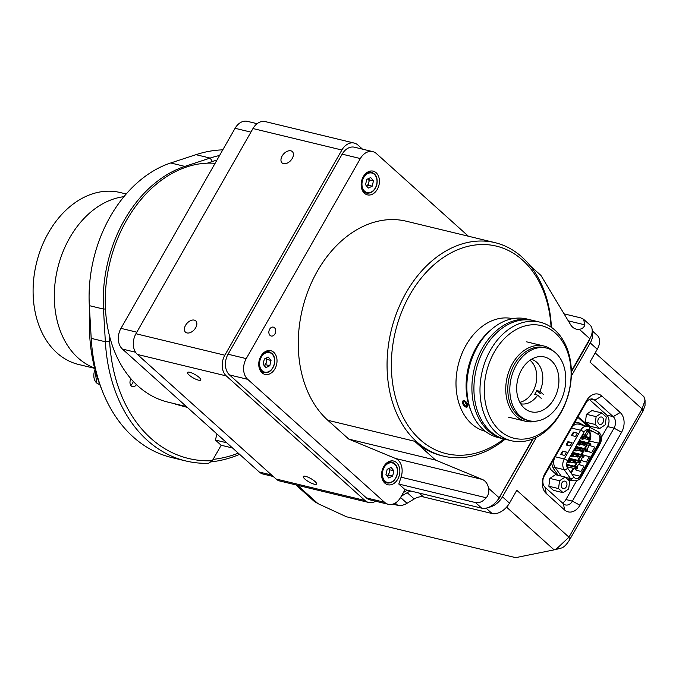 <?xml version="1.0" encoding="UTF-8"?>
<svg xmlns="http://www.w3.org/2000/svg" width="679" height="679" viewBox="0 0 679 679"><rect width="100%" height="100%" fill="white"/><g stroke="black" fill="none" stroke-linecap="round" stroke-linejoin="round"><path stroke-width="1.02" d="M94.602 368.018A88.448 64.726 -76.4 0 1 78.136 357.994A88.448 64.726 -76.4 0 1 58.861 263.783A88.448 64.726 -76.4 0 1 123.934 196.681A88.448 64.726 -76.4 0 0 58.861 263.783A88.448 64.726 -76.4 0 0 78.136 357.994A88.448 64.726 -76.4 0 0 94.602 368.018M89.755 312.968A150.976 110.482 103.6 0 0 101.85 389.695M94.687 368.358L78.577 364.462A88.448 64.726 -76.4 0 1 56.917 352.868A88.448 64.726 -76.4 0 1 41.419 247.487A88.448 64.726 -76.4 0 1 120.115 192.513L126.218 193.982M499.897 430.681A57.953 42.404 103.6 0 0 561.041 411.898A57.953 42.404 103.6 0 0 555.49 333.211A57.953 42.404 103.6 0 0 494.354 351.994A57.953 42.404 103.6 0 0 499.897 430.681M554.938 330.155A61 44.636 -76.4 0 1 565.624 402.842A61 44.636 -76.4 0 1 511.355 440.747A61 44.636 -76.4 0 1 496.417 432.752A61 44.636 -76.4 0 1 485.731 360.074A61 44.636 -76.4 0 1 540 322.16A61 44.636 -76.4 0 1 554.938 330.155M511.355 440.747L505.295 439.288A61 44.636 -76.4 0 1 490.357 431.292A61 44.636 -76.4 0 1 479.663 358.614A61 44.636 -76.4 0 1 533.932 320.7L540 322.16M536.554 421.082A38.737 28.348 -76.4 0 1 525.673 421.303A38.737 28.348 -76.4 0 1 521.039 419.58A38.737 28.348 -76.4 0 1 508.113 373.747A38.737 28.348 -76.4 0 1 543.862 346.001A38.737 28.348 -76.4 0 1 548.496 347.724A38.737 28.348 -76.4 0 1 553.444 351.162M532.922 320.471A61 44.636 103.6 0 0 531.912 320.208L526.862 318.986A61 44.636 103.6 0 0 470.564 362.688A61 44.636 103.6 0 0 490.917 434.866A61 44.636 103.6 0 0 498.225 437.582L503.275 438.795A61 44.636 103.6 0 0 504.285 439.024M531.912 320.208A61 44.636 103.6 0 0 475.614 363.91A61 44.636 103.6 0 0 495.967 436.088A61 44.636 103.6 0 0 503.275 438.795M290.841 150.823A7.622 4.829 -48.1 0 0 282.803 154.982A7.622 4.829 -48.1 0 0 282.091 162.909A7.622 4.829 -48.1 0 0 283.525 163.647A7.622 4.829 -48.1 0 0 291.571 159.497A7.622 4.829 -48.1 0 0 292.284 151.57A7.622 4.829 -48.1 0 0 290.841 150.823M194.287 320.115A7.622 4.829 -48.1 0 0 186.241 324.265A7.622 4.829 -48.1 0 0 185.528 332.192A7.622 4.829 -48.1 0 0 186.971 332.931A7.622 4.829 -48.1 0 0 195.009 328.78A7.622 4.829 -48.1 0 0 195.722 320.853A7.622 4.829 -48.1 0 0 194.287 320.115M189.076 375.003A7.622 1.91 -150.3 0 0 196.019 379.298A7.622 1.91 -150.3 0 0 200.755 379.994A7.622 1.91 -150.3 0 0 199.176 377.439A7.622 1.91 -150.3 0 0 192.233 373.144A7.622 1.91 -150.3 0 0 187.506 372.44A7.622 1.91 -150.3 0 0 189.076 375.003M304.888 479.051A7.622 1.91 -150.3 0 0 311.831 483.346A7.622 1.91 -150.3 0 0 316.567 484.051A7.622 1.91 -150.3 0 0 314.997 481.487A7.622 1.91 -150.3 0 0 308.054 477.193A7.622 1.91 -150.3 0 0 303.318 476.488A7.622 1.91 -150.3 0 0 304.888 479.051M368.663 502.46L279.756 480.995A15.252 11.161 -76.4 0 1 276.022 478.992L137.396 354.446A15.252 11.161 -76.4 0 1 135.936 333.737L224.842 355.21A15.252 11.161 103.6 0 0 226.302 375.92L364.929 500.465A15.252 11.161 103.6 0 0 368.663 502.46A15.252 11.161 103.6 0 0 375.623 501.229M362.493 149.142L357.969 145.077A15.252 11.161 103.6 0 0 354.234 143.082A15.252 11.161 103.6 0 0 341.877 150.017L252.97 128.543A15.252 11.161 -76.4 0 1 265.328 121.609L354.234 143.082M252.97 128.543L135.936 333.737M224.842 355.21L341.877 150.017M262.035 372.805A12.197 8.929 103.6 0 0 265.022 374.409A12.197 8.929 103.6 0 0 275.878 366.821A12.197 8.929 103.6 0 0 273.739 352.291A12.197 8.929 103.6 0 0 270.751 350.687A12.197 8.929 103.6 0 0 259.896 358.266A12.197 8.929 103.6 0 0 262.035 372.805M270.089 335.426A4.575 3.344 103.6 0 0 271.21 336.029A4.575 3.344 103.6 0 0 275.275 333.185A4.575 3.344 103.6 0 0 274.477 327.728A4.575 3.344 103.6 0 0 273.357 327.134A4.575 3.344 103.6 0 0 269.283 329.977A4.575 3.344 103.6 0 0 270.089 335.426M484.814 481.038A15.252 11.161 103.6 0 0 482.294 479.433L435.587 460.09L348.811 439.126L395.517 458.478A15.252 11.161 -76.4 0 1 398.038 460.073A15.252 11.161 -76.4 0 1 401.085 477.193L398.811 484.051L475.487 502.57C479.162 503.275 482.752 501.671 486.266 497.766C488.49 494.983 489.279 491.834 488.617 488.328A15.252 11.161 103.6 0 0 484.814 481.038M505.074 439.237A109.803 80.351 -76.4 0 1 443.531 456.127A109.803 80.351 -76.4 0 1 416.643 441.74A109.803 80.351 -76.4 0 1 397.402 310.914A109.803 80.351 -76.4 0 1 495.093 242.666A109.803 80.351 -76.4 0 1 521.981 257.061A109.803 80.351 -76.4 0 1 551.407 327.346M443.531 456.127L441.511 455.643A109.803 80.351 -76.4 0 1 414.623 441.248L327.838 420.293A109.803 80.351 -76.4 0 1 308.606 289.466A109.803 80.351 -76.4 0 1 406.288 221.218L495.093 242.666M551.076 327.125A106.747 78.119 103.6 0 0 522.533 260.116A106.747 78.119 103.6 0 0 409.912 294.711A106.747 78.119 103.6 0 0 420.123 439.661A106.747 78.119 103.6 0 0 503.937 438.948M466.244 407.162L467.653 404.514C464.801 399.77 463.112 399.362 462.603 403.292L464.037 405.736M512.594 318.68A57.953 42.404 103.6 0 0 461.347 355.075A57.953 42.404 103.6 0 0 471.608 423.849A57.953 42.404 103.6 0 0 485.383 431.335M470.997 410.948A57.953 42.404 -76.4 0 1 490.484 330.257M384.866 483.159A12.197 8.929 103.6 0 0 387.853 484.764A12.197 8.929 103.6 0 0 398.709 477.176A12.197 8.929 103.6 0 0 396.57 462.645A12.197 8.929 103.6 0 0 393.582 461.041A12.197 8.929 103.6 0 0 382.735 468.629A12.197 8.929 103.6 0 0 384.866 483.159M364.445 193.26A12.197 8.929 103.6 0 0 367.432 194.865A12.197 8.929 103.6 0 0 378.288 187.277A12.197 8.929 103.6 0 0 376.149 172.746A12.197 8.929 103.6 0 0 373.161 171.142A12.197 8.929 103.6 0 0 362.306 178.721A12.197 8.929 103.6 0 0 364.445 193.26M583.575 319.266L589.941 324.978A15.252 9.667 131.9 0 1 589.856 338.762L579.323 329.307C582.217 328.882 584.076 327.397 584.891 324.859L583.575 319.266L580.825 317.899L564.062 313.851M530.163 265.744L540.925 275.411L570.572 324.664A15.252 11.161 103.6 0 0 576.335 329.137A15.252 11.161 103.6 0 0 579.323 329.307M327.838 420.293L348.811 439.126M414.623 441.248L435.587 460.09M488.617 488.328L499.15 497.792A15.252 9.667 131.9 0 1 481.725 508.172L405.049 489.652L400.661 497.351A15.252 11.161 103.6 0 1 388.312 504.293A15.252 11.161 103.6 0 1 384.577 502.29L247.699 379.323L229.519 374.935A15.252 11.161 -76.4 0 1 228.059 354.226L342.174 154.158A15.252 11.161 -76.4 0 1 354.523 147.224L372.712 151.612A15.252 11.161 103.6 0 0 360.354 158.555L342.174 154.158M398.811 484.051L405.049 489.652M499.15 497.792L532.667 439.024M571.353 371.201L589.856 338.762M388.312 504.293L370.123 499.897A15.252 11.161 -76.4 0 1 366.388 497.902L229.519 374.935M228.059 354.226L246.239 358.614A15.252 11.161 103.6 0 0 247.699 379.323M246.239 358.614L360.354 158.555M468.4 236.224L376.446 153.615A15.252 11.161 103.6 0 0 372.712 151.612M215.099 163.325A121.999 89.28 103.6 0 0 114.318 247.343A121.999 89.28 103.6 0 0 138.117 386.139A121.999 89.28 103.6 0 0 167.993 402.129L186.453 406.585M232.532 447.987L221.176 445.246L215.396 440.051L216.957 433.991M186.827 406.925L175.479 404.183L187.362 407.408M226.752 442.793L215.396 440.051M273.247 476.505L263.028 474.035A15.252 11.161 -76.4 0 1 259.293 472.032L122.424 349.065A15.252 11.161 -76.4 0 1 120.964 328.356L235.078 128.297A15.252 11.161 -76.4 0 1 247.436 121.354L257.112 123.688M466.303 403.122L464.444 401.612L463.273 402.392L463.952 404.684L465.811 406.195L466.991 405.414L466.303 403.122L463.952 404.684M462.518 401.773A3.718 1.986 -123.8 0 0 464.733 406.398A3.718 1.986 -123.8 0 0 467.746 406.034A3.718 1.986 -123.8 0 0 465.531 401.399A3.718 1.986 -123.8 0 0 462.518 401.773M387.692 476.734A10.677 7.808 103.6 0 0 388.668 474.867M392.657 476.072L393.862 470.802L389.822 469.826L388.617 475.096L392.657 476.072L388.702 477.974L385.961 474.613L387.166 469.342L391.121 467.432L393.862 470.802M388.787 468.561L389.822 469.826A10.677 7.808 103.6 0 1 389.814 469.885M386.979 475.86A4.685 3.429 103.6 0 0 389.22 472.465A4.685 3.429 103.6 0 0 388.753 468.578M271.031 360.447L268.29 357.078L264.335 358.979L263.129 364.25L265.871 367.619L269.826 365.718L271.031 360.447L266.991 359.471L265.778 364.742L269.826 365.718M264.165 365.523L265.778 364.742M265.956 358.206L266.991 359.471M264.148 365.506A4.685 3.429 103.6 0 0 266.389 362.111A4.685 3.429 103.6 0 0 265.922 358.223M372.236 186.173L373.442 180.903L370.7 177.533L366.745 179.434L365.54 184.705L368.281 188.075L372.236 186.173L368.196 185.197L366.575 185.978A4.685 3.429 103.6 0 0 368.799 182.566A4.685 3.429 103.6 0 0 368.332 178.679M368.196 185.197L369.401 179.927L373.442 180.903M368.366 178.662L369.401 179.927M222.788 149.855A157.07 114.946 103.6 0 0 195.976 154.668L170.709 162.977A121.999 89.28 103.6 0 0 89.331 305.643L91.207 338.346A157.07 114.946 103.6 0 0 133.203 436.953A157.07 114.946 103.6 0 0 171.668 457.544L185.817 460.965A157.07 114.946 -76.4 0 1 147.343 440.374A157.07 114.946 -76.4 0 1 105.355 341.766L103.48 309.064A121.999 89.28 -76.4 0 1 184.849 166.397L210.125 158.08A157.07 114.946 -76.4 0 1 219.58 155.474M136.471 384.611A5.033 3.684 -76.4 0 1 132.558 386.623A5.033 3.684 -76.4 0 1 131.327 385.969A5.033 3.684 -76.4 0 1 131.005 378.874M221.176 445.246L212.357 460.701L208.589 463.282A157.07 114.946 -76.4 0 1 185.817 460.965M239.602 454.344A157.07 114.946 -76.4 0 1 210.6 461.915M216.932 160.108A154.023 112.714 103.6 0 0 212.391 161.483L207.307 163.155M109.277 335.027L109.65 341.605A154.023 112.714 103.6 0 0 212.357 460.701M213.121 459.36A154.023 112.714 103.6 0 0 238.295 453.165M133.245 381.369A4.914 3.59 -76.4 0 1 130.691 385.188M583.083 433.805L585.952 436.385L588.591 431.768L586.97 431.377L584.738 435.29M581.003 441.061A1.282 0.934 103.6 0 0 579.433 441.757M577.651 446.935A1.282 0.934 103.6 0 0 576.089 447.631M574.298 452.808A1.282 0.934 103.6 0 0 572.736 453.504M570.954 458.681A1.282 0.934 103.6 0 0 569.384 459.377M567.602 464.555A1.282 0.934 103.6 0 0 566.651 464.419M588.591 431.768L586.376 429.782M584.695 423.492L586.715 425.309M572.159 435.646L573.891 432.608L577.405 433.117L575.503 436.453L571.463 435.477L573.365 432.141L573.891 432.608M566.753 445.135L568.476 442.105L571.99 442.606L570.088 445.942L566.048 444.966L567.95 441.63L571.99 442.606M561.338 454.624L563.061 451.594L566.583 452.095L564.673 455.431L560.633 454.455L562.535 451.119L563.061 451.594M562.535 451.119L566.583 452.095M573.365 432.141L577.405 433.117M587.411 430.028A2.741 1.842 -62.1 0 0 587.666 430.206A2.741 1.842 -62.1 0 0 587.955 430.316L586.681 429.637M567.669 479.323L573.534 480.74A8.632 6.315 -76.4 0 1 570.547 478.619L564.224 469.698A8.632 6.315 -76.4 0 1 564.274 458.962L580.638 430.265A8.632 6.315 -76.4 0 1 587.632 426.336A8.632 6.315 -76.4 0 1 588.727 426.752A2.741 1.842 117.9 0 1 589.016 426.862A2.741 1.842 117.9 0 1 589.55 429.722L598.182 434.331A5.89 4.312 103.6 0 1 600.253 437.208A5.89 4.312 103.6 0 1 599.438 442.81L580.766 475.826A2.741 0.687 29.7 0 1 581.334 476.751L600.143 443.76A2.741 0.687 29.7 0 0 599.582 442.844L580.766 475.826A5.89 4.312 -76.4 0 1 575.996 478.508A5.89 4.312 -76.4 0 1 573.959 477.065L567.636 468.145A5.89 4.312 -76.4 0 1 567.669 460.82L584.042 432.124A5.89 4.312 -76.4 0 1 588.803 429.442A5.89 4.312 -76.4 0 1 589.55 429.722L598.318 434.365A5.89 4.312 -76.4 0 1 599.582 442.844L599.082 443.166A7.062 5.169 103.6 0 0 600.244 437.497A7.062 5.169 103.6 0 0 600.143 436.86M599.447 435.451A7.41 5.424 -76.4 0 1 598.64 443.192L580.621 475.792A5.89 4.312 103.6 0 1 579.807 476.938A5.89 4.312 103.6 0 1 575.928 478.491M579.552 477.21L579.824 476.174A7.41 5.424 -76.4 0 1 578.287 478.143M587.25 451.128L591.757 452.562L594.829 447.172L589.279 445.416L587.072 449.286A1.146 0.84 -76.4 0 1 587.276 450.635M582.582 457.162L580.791 460.294L586.342 462.051L589.414 456.661L583.719 455.159A1.146 0.84 -76.4 0 1 583.923 456.509M580.791 460.294L586.342 462.051M575.877 468.909L575.376 469.783L580.927 471.54L583.999 466.159L578.449 464.394L577.031 466.88A1.146 0.84 -76.4 0 0 576.734 466.762L566.778 464.351M576.199 470.038L580.927 471.54M586.868 451.34L591.757 452.562M566.176 444.991L568.077 441.656M589.406 429.688A5.89 4.312 103.6 0 0 588.735 429.425M567.72 460.735L567.907 460.778A1.146 0.84 -76.4 0 1 567.975 460.685L570.581 462.051L569.282 461.856A1.146 0.84 -76.4 0 1 569.129 462.11L570.097 462.34A1.146 0.84 -76.4 0 1 568.798 461.168L567.831 460.939A1.146 0.84 -76.4 0 1 567.882 460.829L567.686 460.786M571.073 454.862L571.26 454.905A1.146 0.84 -76.4 0 1 571.328 454.811L572.287 455.04A1.146 0.84 -76.4 0 1 573.713 455.821L573.713 456.237M572.142 455.295A1.146 0.84 -76.4 0 0 573.449 456.466L571.175 455.066A1.146 0.84 -76.4 0 1 571.234 454.955L571.039 454.913M573.254 455.779L572.287 455.04L573.696 455.804L573.212 455.965M574.417 448.989L574.612 449.031A1.146 0.84 -76.4 0 1 574.672 448.929L575.639 449.167A1.146 0.84 -76.4 0 1 576.972 450.262M575.495 449.422A1.146 0.84 -76.4 0 0 576.802 450.593L574.527 449.192A1.146 0.84 -76.4 0 1 574.578 449.082L574.392 449.04M577.77 443.115L577.965 443.158A1.146 0.84 -76.4 0 1 578.024 443.056L580.409 444.49M578.847 443.548A1.146 0.84 -76.4 0 0 580.146 444.72L577.88 443.319A1.146 0.84 -76.4 0 1 577.931 443.209L577.744 443.166M581.122 437.234L581.309 437.284A1.146 0.84 -76.4 0 1 581.377 437.183L583.982 438.558L582.675 438.354A1.146 0.84 -76.4 0 1 582.531 438.617L583.499 438.846A1.146 0.84 -76.4 0 1 582.192 437.675L581.232 437.446A1.146 0.84 -76.4 0 1 581.283 437.335L581.088 437.293M568.247 459.81L573.051 460.973A1.146 0.84 -76.4 0 1 573.118 460.88L575.503 462.306M574.943 462.178L574.417 462.051A1.146 0.84 -76.4 0 1 574.273 462.306L575.24 462.543A1.146 0.84 -76.4 0 1 573.933 461.372L572.974 461.134A1.146 0.84 -76.4 0 1 573.025 461.024L569.308 460.133M578.347 456.169L578.856 456.432M571.591 453.937L576.403 455.1A1.146 0.84 -76.4 0 1 576.463 455.006L577.43 455.236A1.146 0.84 -76.4 0 1 578.847 456.016M577.286 455.49A1.146 0.84 -76.4 0 0 578.593 456.67L576.318 455.261A1.146 0.84 -76.4 0 1 576.369 455.151L572.652 454.251M574.943 448.064L579.756 449.226A1.146 0.84 -76.4 0 1 579.815 449.133L580.783 449.362A1.146 0.84 -76.4 0 1 582.115 450.466M580.638 449.617A1.146 0.84 -76.4 0 0 581.945 450.797L579.671 449.388A1.146 0.84 -76.4 0 1 579.722 449.277L576.004 448.378M578.296 442.19L583.1 443.353A1.146 0.84 -76.4 0 1 583.168 443.26L585.773 444.626L584.475 444.431A1.146 0.84 -76.4 0 1 584.322 444.686L585.29 444.915A1.146 0.84 -76.4 0 1 583.991 443.743L583.023 443.514A1.146 0.84 -76.4 0 1 583.074 443.404L579.357 442.504M584.475 444.431L585.434 444.66A1.146 0.84 -76.4 0 0 585.553 444.27M581.648 436.317L586.452 437.48A1.146 0.84 -76.4 0 1 586.52 437.386L588.905 438.812M587.335 437.87A1.146 0.84 -76.4 0 0 588.642 439.041L586.367 437.641A1.146 0.84 -76.4 0 1 586.427 437.531L582.709 436.631M566.651 465.039L574.858 467.025A1.146 0.84 -76.4 0 1 574.926 466.923L577.532 468.298L576.225 468.094A1.146 0.84 -76.4 0 1 576.081 468.349L577.048 468.586A1.146 0.84 -76.4 0 1 575.741 467.415L574.774 467.177A1.146 0.84 -76.4 0 1 574.833 467.076L566.659 465.098M575.741 467.415L576.131 467.661L575.69 467.551M569.52 459.046L578.211 461.151A1.146 0.84 -76.4 0 1 578.27 461.049L580.664 462.475M579.094 461.542A1.146 0.84 -76.4 0 0 580.401 462.713L578.126 461.304A1.146 0.84 -76.4 0 1 578.177 461.202L574.459 460.303M573.653 460.107L569.494 459.097M572.872 453.173L581.564 455.278A1.146 0.84 -76.4 0 1 581.623 455.176L582.59 455.414A1.146 0.84 -76.4 0 1 583.719 455.159M582.446 455.668A1.146 0.84 -76.4 0 0 583.745 456.84L581.479 455.431A1.146 0.84 -76.4 0 1 581.53 455.329L577.812 454.429M577.006 454.234L572.847 453.224M576.225 447.3L584.908 449.396A1.146 0.84 -76.4 0 1 584.975 449.303L585.943 449.532A1.146 0.84 -76.4 0 1 587.072 449.286M585.79 449.795A1.146 0.84 -76.4 0 0 587.097 450.966L584.831 449.557A1.146 0.84 -76.4 0 1 584.882 449.456L581.165 448.556M580.358 448.361L576.199 447.351M579.577 441.426L588.26 443.523A1.146 0.84 -76.4 0 1 588.328 443.429L590.934 444.804L589.745 444.898L589.092 444.058M589.499 444.838A1.146 0.84 -76.4 0 1 589.482 444.855L590.45 445.093A1.146 0.84 -76.4 0 1 589.143 443.922L588.175 443.684A1.146 0.84 -76.4 0 1 588.235 443.574L584.509 442.683M583.702 442.487L579.543 441.477M590.229 444.091L590.212 444.592L589.474 444.414M589.474 444.55L590.136 444.711M584.067 442.784L584.882 442.954M589.134 443.93L589.83 443.862M598.861 423.934A3.811 2.792 103.6 0 0 599.795 424.434A3.811 2.792 103.6 0 0 603.19 422.066A3.811 2.792 103.6 0 0 602.519 417.526A3.811 2.792 103.6 0 0 601.586 417.025A3.811 2.792 103.6 0 0 598.191 419.393A3.811 2.792 103.6 0 0 598.861 423.934M605.244 424.825L599.676 428.551L595.118 424.451L596.128 416.634L601.704 412.908L606.262 417.008L605.244 424.825M601.704 412.908L592.003 410.566L586.427 414.292L585.417 422.109L589.975 426.208L599.676 428.551M586.427 414.292L596.128 416.634M585.417 422.109L595.118 424.451M565.098 488.159A3.811 2.792 103.6 0 0 566.965 484.254A3.811 2.792 103.6 0 0 565.013 481.148A3.811 2.792 103.6 0 0 563.129 481.547A3.811 2.792 103.6 0 0 561.261 485.451A3.811 2.792 103.6 0 0 563.222 488.557A3.811 2.792 103.6 0 0 565.098 488.159M569.681 481.131L568.671 488.948L563.103 492.674L558.545 488.574L559.555 480.757L565.123 477.031L569.681 481.131M563.103 492.674L553.402 490.331L548.844 486.232L549.854 478.415L555.43 474.689L565.123 477.031M549.854 478.415L559.555 480.757M548.844 486.232L558.545 488.574M592.224 330.843L597.359 335.451A15.252 9.667 131.9 0 1 597.265 349.235L590.246 342.929A15.252 9.667 -48.1 0 0 592.164 331.98M295.891 484.891L314.156 501.297L318.018 503.665L346.511 516.795L515.65 557.646L555.846 549.506L568.968 537.174L642.113 408.928L589.958 362.06L597.265 349.235M642.962 411.219L642.113 408.928L645.05 400.084L645.033 405.507L642.962 411.219L569.808 539.466C566.931 544.185 564.266 546.994 561.813 547.902L555.846 549.506M645.05 400.084L643.862 396.629L595.186 352.893M488.71 507.315A15.252 9.667 -48.1 0 0 502.468 496.824L509.488 503.131A15.252 9.667 131.9 0 1 492.071 513.519L486.088 508.147M419.181 493.073L423.518 496.96L492.071 513.519M423.518 496.96A15.252 9.667 -48.1 0 0 414.224 498.989L407.205 492.682A15.252 9.667 131.9 0 1 410.795 491.044M407.205 492.682L401.323 496.196M400.576 497.503L407.01 503.292L414.224 498.989M407.01 503.292A15.252 9.667 131.9 0 1 397.724 505.32L392.827 504.141M509.488 503.131L516.804 490.306L568.968 537.174L569.808 539.466M589.669 339.093A12.197 7.732 131.9 0 1 588.226 342.445L571.362 372.016M500.134 496.06L533.278 438.778M500.448 496.341A12.197 7.732 131.9 0 1 497.715 499.99M407.358 490.213A18.299 11.602 -48.1 0 0 406.814 490.527L403.394 492.564M590.246 342.929L571.294 376.158M536.385 437.361L502.468 496.824M578.355 417.84A4.575 3.344 -76.4 0 1 578.695 418.103L587.963 426.429M590.501 427.643L580.316 418.493A4.575 3.344 103.6 0 0 579.195 417.891A4.575 3.344 103.6 0 0 577.226 418.196M549.829 466.218A4.575 3.344 103.6 0 0 551.051 469.792L556.907 475.045M569.656 481.335A4.575 3.344 103.6 0 0 569.919 480.919L570.445 479.994M562.475 502.961A8.462 6.187 103.6 0 0 565.93 499.549L576.717 480.639M601.45 437.276L607.552 426.573A8.462 6.187 103.6 0 0 606.746 415.081L589.389 399.498M621.574 432.26L579.942 505.244A14.556 10.652 -76.4 0 1 564.58 509.963L546.239 493.48A14.556 10.652 -76.4 0 1 544.847 473.713L586.478 400.729A14.556 10.652 -76.4 0 1 601.832 396.01L620.182 412.493A14.556 10.652 -76.4 0 1 621.574 432.26L614.02 428.135A8.462 6.187 103.6 0 0 613.213 416.643L594.863 400.169A8.462 6.187 103.6 0 0 592.792 399.057A8.462 6.187 103.6 0 0 585.943 402.91L544.32 475.886A8.462 6.187 103.6 0 0 545.127 487.378L563.468 503.852A8.462 6.187 103.6 0 0 565.539 504.964A8.462 6.187 103.6 0 0 572.389 501.11L614.02 428.135L607.552 426.573M531.419 359.318A22.874 16.737 -76.4 0 1 536.648 362.221A22.874 16.737 -76.4 0 1 539.864 391.299L536.834 390.561A22.874 16.737 103.6 0 1 534.645 394.414L537.675 395.144A22.874 16.737 -76.4 0 1 520.674 403.776M529.993 360.252A22.874 16.737 -76.4 0 1 530.588 360.753A22.874 16.737 -76.4 0 1 535.765 384.416A22.874 16.737 -76.4 0 1 519.834 402.299M543.387 394.465L539.864 391.299M540.357 393.727L536.834 390.561M537.675 395.144L541.197 398.31M524.264 408.113A28.212 20.642 -76.4 0 1 519.325 374.494A28.212 20.642 -76.4 0 1 544.422 356.959A28.212 20.642 -76.4 0 1 551.331 360.659A28.212 20.642 -76.4 0 1 556.271 394.27A28.212 20.642 -76.4 0 1 531.173 411.805A28.212 20.642 -76.4 0 1 524.264 408.113M555.719 352.961A37.362 27.338 -76.4 0 1 562.263 397.478A37.362 27.338 -76.4 0 1 529.026 420.7A37.362 27.338 -76.4 0 1 519.876 415.803A37.362 27.338 -76.4 0 1 513.332 371.286A37.362 27.338 -76.4 0 1 546.57 348.064A37.362 27.338 -76.4 0 1 555.719 352.961M529.026 420.7L527.006 420.216A37.362 27.338 -76.4 0 1 517.856 415.319A37.362 27.338 -76.4 0 1 511.312 370.802A37.362 27.338 -76.4 0 1 544.55 347.58L546.57 348.064M226.302 375.92L137.396 354.446M276.022 478.992L364.929 500.465M395.517 458.478L482.294 479.433M481.725 508.172L475.487 502.57M401.085 477.193L486.266 497.766M568.281 320.853L584.891 324.859M366.388 497.902L384.577 502.29M250.933 132.125L235.078 128.297M120.964 328.356L136.819 332.192M135.537 352.231L122.424 349.065M259.293 472.032L271.575 475.003M384.017 482.26L387.005 482.99A10.677 7.808 -76.4 0 1 381.64 475.945M382.718 471.133A10.066 7.367 103.6 0 0 387.658 482.514A10.066 7.367 103.6 0 0 397.105 474.281A10.066 7.367 103.6 0 0 392.165 462.9A10.066 7.367 103.6 0 0 382.718 471.133M384.034 466.049A10.677 7.808 -76.4 0 1 392.012 462.229L389.025 461.508M261.177 371.905L264.173 372.627A10.677 7.808 -76.4 0 1 258.809 365.591M259.887 360.778A10.066 7.367 103.6 0 0 264.827 372.16A10.066 7.367 103.6 0 0 274.274 363.927A10.066 7.367 103.6 0 0 269.334 352.545A10.066 7.367 103.6 0 0 259.887 360.778M261.194 355.694A10.677 7.808 -76.4 0 1 269.181 351.875L266.193 351.153M363.588 192.361L366.584 193.082A10.677 7.808 -76.4 0 1 361.22 186.046M362.297 181.234A10.066 7.367 103.6 0 0 367.237 192.615A10.066 7.367 103.6 0 0 376.684 184.382A10.066 7.367 103.6 0 0 371.744 173.001A10.066 7.367 103.6 0 0 362.297 181.234M363.604 176.15A10.677 7.808 -76.4 0 1 371.591 172.33L368.604 171.609M212.391 161.483L210.125 158.08L195.976 154.668M91.207 338.346L105.355 341.766L109.65 341.605M89.331 305.643L103.48 309.064L105.466 308.987M185.486 167.357L184.849 166.397L170.709 162.977M95.052 369.741A10.677 7.808 103.6 0 0 96.825 383.117A10.677 7.808 103.6 0 0 99.312 384.399L96.715 383.058L94.984 369.503M579.246 424.316A1.528 1.018 117.9 0 1 579.17 422.898L574.731 422.559M598.182 434.331L598.318 434.365A2.741 1.842 -62.1 0 0 597.783 431.496L589.016 426.862L578.542 424.137A8.632 6.315 103.6 0 0 572.024 427.303M584.016 425.461L579.17 422.898M551.552 463.205L553.241 468.366L558.189 475.359M553.241 468.366A1.528 0.874 144.7 0 1 555.133 467.5L561.219 476.089M554.76 457.587A8.632 6.315 103.6 0 0 555.133 467.5L564.224 469.698A2.741 1.579 144.7 0 0 567.636 468.145M573.959 477.065A2.741 1.579 144.7 0 1 570.547 478.619L565.548 477.413M567.669 460.82A2.741 0.687 -150.3 0 0 564.274 458.962L555.218 456.772M584.042 432.124A2.741 0.687 -150.3 0 0 580.638 430.265L571.591 428.076M592.809 431.488L587.955 430.316A7.41 5.424 103.6 0 1 589.542 440.994L588.481 442.861M587.666 430.206C590.424 432.167 590.789 435.782 588.744 441.053A2.741 0.687 29.7 0 1 589.542 440.994L598.64 443.192L579.824 476.174L571.99 474.29M571.2 473.161L573.899 468.425M575.079 466.363L577.252 462.552M578.432 460.489L580.604 456.678M581.784 454.616L583.948 450.805M585.128 448.734L587.301 444.932M568.943 460.914A1.146 0.84 -76.4 0 1 570.071 460.668M578.992 443.294A1.146 0.84 -76.4 0 1 580.121 443.048M582.344 437.42A1.146 0.84 -76.4 0 1 583.473 437.174M574.086 461.109A1.146 0.84 -76.4 0 1 575.206 460.863M584.135 443.489A1.146 0.84 -76.4 0 1 585.264 443.243M587.488 437.615A1.146 0.84 -76.4 0 1 588.608 437.369M575.885 467.16A1.146 0.84 -76.4 0 1 576.734 466.762L577.532 468.298M579.238 461.287A1.146 0.84 -76.4 0 1 580.367 461.033M589.287 443.659A1.146 0.84 -76.4 0 1 590.416 443.412M406.135 489.915L406.814 490.527M554.005 549.761L506.576 507.154M297.572 485.298L318.018 503.665M397.724 505.32L395.229 503.08M578.695 418.103L580.316 418.493M606.746 415.081L613.213 416.643L620.182 412.493M590.45 399.099L594.863 400.169L601.832 396.01M565.93 499.549L572.389 501.11L579.942 505.244M563.468 503.852L564.58 509.963M545.127 487.378L546.239 493.48M544.32 475.886L544.847 473.713M586.478 400.729L585.943 402.91M508.503 417.152L525.673 421.303M526.683 341.851L543.862 346.001M387.005 482.99C391.91 483.516 395.348 480.63 397.3 474.324C398.284 467.958 396.528 463.935 392.012 462.229M264.173 372.627C269.079 373.161 272.517 370.267 274.469 363.969C275.453 357.604 273.696 353.581 269.181 351.875M366.584 193.082C371.489 193.617 374.927 190.723 376.879 184.425C377.863 178.059 376.107 174.036 371.591 172.33M99.771 384.509L99.312 384.399M570.767 472.559L573.22 468.264M574.4 466.193L576.573 462.391M577.753 460.32L579.925 456.517M581.105 454.446L583.269 450.644M584.449 448.573L586.622 444.77M587.802 442.7L588.744 441.053M581.334 476.751C579.739 479.756 577.133 481.088 573.534 480.74M597.783 431.496C601.772 434.518 602.562 438.609 600.143 443.76M570.581 462.051L569.791 460.515L568.077 460.107M569.248 462.739L567.05 462.212M573.135 454.641L571.429 454.234M573.772 456.449L572.601 456.865L570.25 456.296M576.488 448.768L574.782 448.352M577.125 450.576L575.953 450.992L573.602 450.423M580.63 444.431L579.841 442.895L578.126 442.479M580.477 444.703L579.306 445.118L576.946 444.55M583.982 438.558L583.193 437.021L581.479 436.605M582.65 439.245L580.299 438.676M575.724 462.246L574.926 460.71L568.603 459.182M574.392 462.934L570.598 462.017M578.279 454.837L571.956 453.309M578.915 456.653L577.744 457.06L573.942 456.144M581.631 448.963L575.3 447.436M582.268 450.78L581.097 451.187L576.997 450.202M585.773 444.626L584.984 443.09L578.652 441.562M584.441 445.314L580.647 444.397M589.126 438.753L588.328 437.217L582.005 435.689M588.973 439.033L587.793 439.44L583.999 438.524M576.199 468.985L566.957 466.753M580.885 462.424L580.087 460.888L570.131 458.478M580.723 462.696L579.552 463.112L575.75 462.187M583.439 455.015L573.483 452.604M584.076 456.823L582.905 457.239L579.077 456.313M586.792 449.142L576.827 446.731M587.428 450.949L586.249 451.365L582.149 450.372M590.934 444.804L590.136 443.268L580.18 440.858M589.601 445.492L585.799 444.567M589.745 444.898L589.024 444.72M589.584 443.76L588.311 443.446M584.585 442.547L583.796 442.36"/></g></svg>
